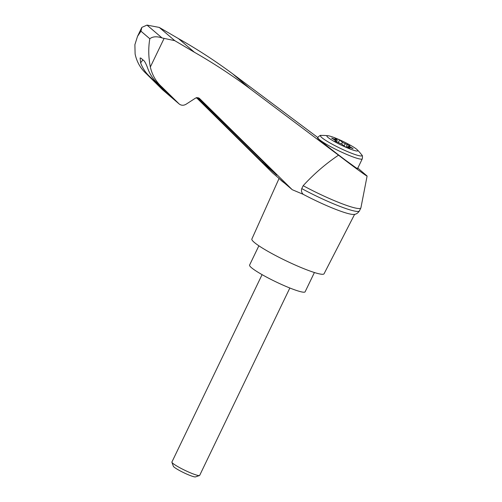 <?xml version="1.0" encoding="UTF-8"?>
<svg xmlns="http://www.w3.org/2000/svg" width="502" height="502" viewBox="0 0 502 502"><rect width="100%" height="100%" fill="white"/><g stroke="black" fill="none" stroke-linecap="round" stroke-linejoin="round"><path stroke-width="0.75" d="M317.816 137.529L232.577 73.763C215.283 60.918 197.23 49.19 178.417 38.572L159.266 27.422L147.004 25.1L162.046 37.945L174.765 40.662L194.475 52.296C213.839 63.377 232.439 75.576 250.272 88.879L338.511 155.174C353.621 166.783 367.332 176.779 367.106 176.026L357.813 168.088M338.511 155.174C325.597 163.884 313.819 174.056 303.17 185.69A44.684 5.359 25.7 0 0 360.869 207.953A44.684 5.359 25.7 0 0 360.919 207.797L367.106 176.026M303.17 185.69L301.771 188.601C301.075 190.904 301.589 192.824 303.302 194.368L292.239 189.7L199.162 98.122L195.711 97.997L186.079 104.234C183.6 105.665 181.297 105.577 179.176 103.983L161.939 87.034C156.015 81.675 152.15 74.999 150.343 66.998C148.435 57.31 148.253 47.891 149.809 38.748L140.974 31.199L137.523 36.345L134.894 44.672L135.107 53.984C136.789 61.878 140.497 68.416 146.226 73.612L150.167 76.975C145.869 73.116 142.687 68.404 140.616 62.844L140.102 58.031L140.824 58.063L144.243 60.987C145.524 62.794 146.791 65.524 148.04 69.182C150.236 74.854 153.556 79.68 158.005 83.671L161.939 87.034M196.426 97.652L272.53 172.864L292.239 189.7M280.204 179.421A41.835 5.02 25.7 0 0 284.565 183.148M197.951 97.539L276.765 175.135L262.684 162.61L196.853 97.539M146.226 73.612L162.642 89.839L179.176 103.983M158.005 83.671L173.014 98.599L168.277 94.608L150.167 76.975M147.004 25.1L141.834 27.384L140.974 31.199M159.266 27.422L174.765 40.662M178.417 38.572L194.475 52.296M356.489 168.145L345.552 160.226C332.964 150.807 316.875 138.063 317.559 138.056L317.848 137.46A24.654 2.956 -154.3 0 0 348.074 154.992A24.654 2.956 -154.3 0 0 362.275 158.839L357.939 167.844A24.654 2.956 -154.3 0 1 356.489 168.145L357.405 168.641L357.939 167.844M347.936 148.134A17.156 2.058 -154.3 0 1 331.295 139.738A17.156 2.058 -154.3 0 1 328.032 135.735A17.156 2.058 -154.3 0 1 343.255 141.514A17.156 2.058 -154.3 0 1 357.267 149.803A17.156 2.058 -154.3 0 1 347.936 148.134M335.204 139.462A3.081 0.37 25.7 0 0 337.244 140.14L334.457 137.755L339.647 139.914L342.433 142.298A3.081 0.37 25.7 0 0 345.263 143.641L349.794 145.844L349.041 145.881A3.081 0.37 25.7 0 0 348.928 145.919A3.081 0.37 25.7 0 0 350.271 146.929L353.094 148.667L349.524 147.281A3.081 0.37 25.7 0 0 347.478 146.603L350.264 148.981L345.075 146.822L342.289 144.444A3.081 0.37 25.7 0 0 339.465 143.101L334.934 140.899L335.681 140.861A3.081 0.37 25.7 0 0 335.794 140.824A3.081 0.37 25.7 0 0 334.451 139.807L331.627 138.075L335.204 139.462L334.903 140.077M341.586 144.068L342.433 142.298M338.329 142.656L339.647 139.914M336.422 141.859L337.244 140.14M346.989 147.619L347.478 146.603M289.849 288.01L199.67 475.381A15.405 1.851 -154.3 0 1 199.476 475.538A15.405 1.851 -154.3 0 1 190.798 472.978A15.405 1.851 -154.3 0 1 171.91 462.273A15.405 1.851 -154.3 0 1 171.91 462.022L262.082 274.644M199.476 475.538L195.491 476.9A12.387 1.487 -154.3 0 1 188.514 474.842A12.387 1.487 -154.3 0 1 173.334 466.239L171.91 462.273M258.869 245.798L249.588 265.081A30.817 3.696 25.7 0 0 275.755 281.773A30.817 3.696 25.7 0 0 305.122 291.806L314.403 272.523M301.771 188.601A44.684 5.359 25.7 0 0 359.463 210.871A44.684 5.359 25.7 0 0 359.463 210.865C357.788 213.344 355.799 214.53 353.483 214.436A41.835 5.02 25.7 0 1 303.302 194.368M162.046 37.945C156.844 36.194 152.765 36.458 149.809 38.748M279.074 178.455L251.866 239.034A40.06 4.807 25.7 0 0 285.883 260.72A40.06 4.807 25.7 0 0 324.06 273.778L354.632 214.316M164.123 38.365L150.343 66.998M162.642 89.839L178.907 103.738M140.616 62.844L142.913 59.851M232.577 73.763L250.272 88.879M362.275 158.839C362.676 156.593 362.482 155.262 361.691 154.854A23.01 2.761 -154.3 0 1 348.714 152.1A23.01 2.761 -154.3 0 1 327.147 141.294A23.01 2.761 -154.3 0 1 321.33 135.427C320.514 135.069 319.36 135.741 317.848 137.46M344.121 146.013L345.263 143.641M345.985 147.205L347.315 144.444M335.455 141.338L335.681 140.861M332.726 138.841L332.914 138.458M352.115 148.416L352.285 148.059M350.001 147.494L350.271 146.929M262.684 162.61L263.337 161.763M268.827 168.402L269.367 167.699M168.277 94.608L168.641 94.138M162.14 88.816L162.604 88.201M137.523 36.345L141.834 27.384M361.691 154.854A49.303 49.303 0 0 0 357.267 149.803M328.032 135.735A49.303 49.303 0 0 0 321.33 135.427M335.794 140.824L335.531 141.382M348.928 145.919L348.476 146.86M360.869 207.953L359.463 210.865"/></g></svg>
